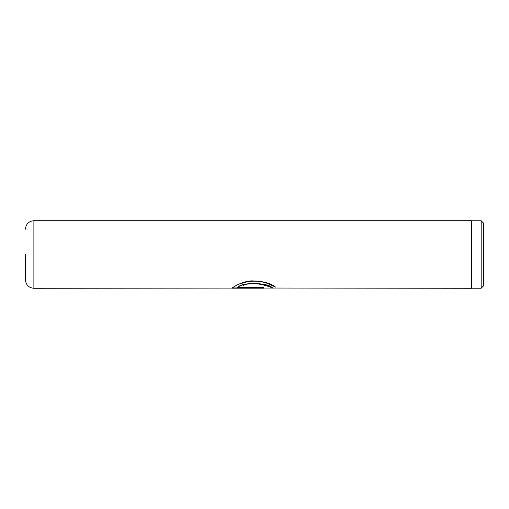 <?xml version="1.0" encoding="UTF-8"?>
<svg xmlns="http://www.w3.org/2000/svg" width="509" height="509" viewBox="0 0 509 509"><rect width="100%" height="100%" fill="white"/><g stroke="black" fill="none" stroke-linecap="round" stroke-linejoin="round"><path stroke-width="0.76" d="M481.19 220.766L483.55 223.127L483.55 285.873L481.19 288.234L481.19 220.766L471.493 220.766M276.813 288.043L471.493 288.285L471.493 220.715L33.887 220.715L33.887 288.285C28.765 287.782 25.953 284.97 25.45 279.842L25.45 254.5M240.102 283.952C249.27 280.351 258.591 280.243 268.058 283.634L275.503 287.082C270.54 283.061 262.428 280.987 251.179 280.866C241.113 281.649 232.708 287.49 231.862 288.183L263.592 288.183L263.592 287.528L237.627 287.528C243.041 281.731 268.612 283.125 272.06 287.903C277.348 290.06 256.008 279.498 243.334 285.403M276.928 288.043L33.887 288.285M232.193 287.941L263.592 287.941M243.334 285.18C256.008 279.326 277.348 289.806 272.06 287.668C268.612 282.921 243.041 281.534 237.627 287.292L237.627 287.528M471.493 288.234L481.19 288.234M33.887 220.715C28.765 221.218 25.953 224.03 25.45 229.158"/></g></svg>
